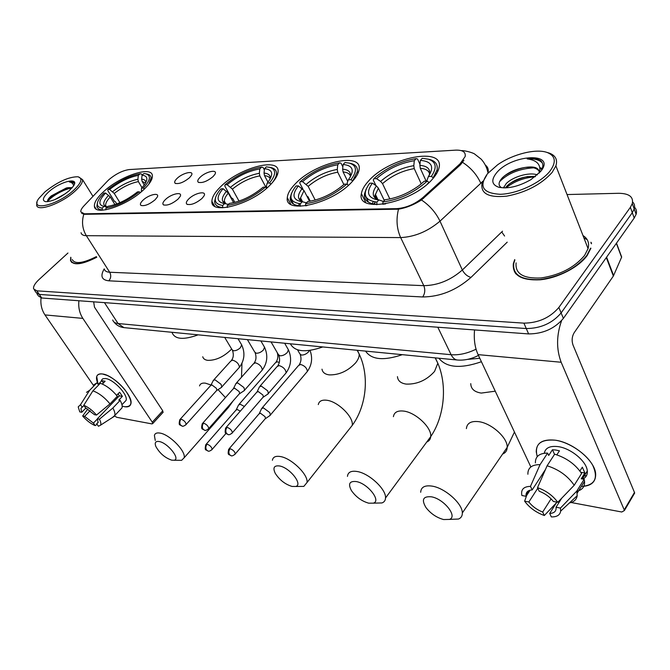 <?xml version="1.0" encoding="UTF-8"?>
<svg xmlns="http://www.w3.org/2000/svg" width="670" height="670" viewBox="0 0 670 670"><rect width="100%" height="100%" fill="white"/><g stroke="black" fill="none" stroke-linecap="round" stroke-linejoin="round"><path stroke-width="1" d="M220.464 186.871C214.819 192.407 211.963 197.223 211.896 201.318C210.397 215.539 251.92 204.317 270.219 184.937C275.194 179.862 277.816 175.456 278.075 171.713C279.817 156.763 238.889 168.011 220.464 186.871M295.177 183.965C290.278 189.024 287.648 193.58 287.304 197.625C284.13 214.944 332.755 203.663 352.068 181.754C356.239 177.257 358.584 173.203 359.112 169.602C362.654 151.261 314.607 162.743 295.177 183.965M368.492 181.118C364.363 185.607 362.001 189.769 361.398 193.605C356.021 214.241 412.645 203.253 432.879 178.614C436.212 174.786 438.247 171.227 438.992 167.944C444.905 145.943 388.793 157.375 368.492 181.118M103.884 191.402C97.267 197.449 94.11 202.399 94.411 206.26C94.537 216.351 126.915 205.774 143.497 189.861C149.577 184.149 152.542 179.485 152.392 175.875C152.392 165.373 120.575 175.825 103.884 191.402M155.021 199.853C149.284 204.459 144.611 206.31 140.985 205.422C139.787 204.417 140.457 202.675 143.011 200.196C148.849 194.518 160.147 192.055 157.207 197.164L155.021 199.853M177.969 199.191C172.081 203.948 167.249 205.832 163.463 204.844C162.24 203.806 162.894 202.038 165.423 199.551C171.403 193.63 183.287 191.218 180.029 196.653L177.969 199.191M201.946 198.504C195.908 203.412 190.908 205.33 186.955 204.241C185.707 203.161 186.335 201.369 188.831 198.881C194.97 192.692 207.482 190.347 203.873 196.134L201.946 198.504M189.459 177.768C183.614 182.433 178.857 184.275 175.188 183.295C174.108 182.315 174.744 180.674 177.106 178.371C182.877 172.701 194.526 170.197 191.436 175.347L189.459 177.768M213.035 176.629C207.03 181.444 202.122 183.312 198.286 182.24C197.189 181.218 197.801 179.56 200.137 177.257C206.05 171.344 218.303 168.882 214.886 174.359L213.035 176.629M107.476 181.084L109.151 179.46C116.061 173.764 122.778 170.465 129.302 169.56L455.692 150.147C462.719 149.929 465.876 152.056 465.164 156.529L460.114 163.748L423.063 197.424C414.856 204.241 406.003 207.993 396.523 208.663L84.378 213.814L80.794 211.888C80.601 210.33 81.673 208.311 84.001 205.824L107.476 181.084M479.787 358.283L467.375 359.396M70.744 257.263L70.517 260.563C73.382 265.764 82.134 264.658 96.773 257.247M514.694 259.608L513.354 263.586C512.215 275.219 521.134 280.63 540.112 279.8C557.842 278.109 578.788 267.305 587.213 255.471L590.915 248.185M515.305 272.489L515.398 273.31M514.485 271.961L514.501 271.099M36.842 293.619L38.5 296.04L41.741 298.008L528.622 333.92C543.018 333.853 554.609 328.677 563.386 318.384L634.214 218.026L632.287 212.692L634.205 208.965C635.034 206.167 634.515 203.831 632.639 201.955C634.515 203.831 635.034 206.167 634.205 208.965L632.287 212.692L561.125 312.94L632.287 212.692L630.361 207.332L632.287 203.613C633.636 196.88 629.113 193.437 618.712 193.295L567.038 194.551M528.622 333.92L526.268 328.543C540.682 328.434 552.306 323.233 561.125 312.94C552.306 323.233 540.682 328.434 526.268 328.543L39.296 294.423L526.268 328.543L523.898 323.141C538.337 322.982 549.986 317.756 558.847 307.471L630.361 207.332M36.063 292.48L39.296 294.423L36.063 292.48L34.396 290.035M463.925 160.247L460.533 164.728L421.489 199.978C413.993 204.769 406.33 207.842 398.499 209.182L84.696 214.308L81.715 213.42M67.963 253.009L39.095 279.474C34.932 283.385 33.106 286.526 33.617 288.904L36.842 290.83L523.898 323.141M591.443 242.925L590.915 242.264M634.214 218.026L636.115 214.299C636.936 211.502 636.416 209.166 634.557 207.273M124.654 406.732L122.174 406.079L124.654 406.732C132.844 406.966 132.978 401.372 125.055 389.94C119.679 383.357 113.741 378.525 107.259 375.46L102.435 373.969C113.666 374.949 134.025 396.732 130.767 404.169C130.005 406.414 127.97 407.268 124.654 406.732M97.954 383.818C95.031 376.833 96.53 373.55 102.435 373.969C99.369 373.559 97.46 374.388 96.715 376.44L97.954 383.818M41.046 297.924C40.368 304.289 41.682 309.95 44.974 314.917L93.373 385.334M78.909 300.746C78.223 307.363 79.546 313.242 82.862 318.392L152.283 422.201L162.76 410.819L94.47 307.145L93.674 301.843M114.595 415.986L116.739 417.301L151.914 423.901L152.727 423.566L152.283 422.201M162.76 410.819L162.885 412.502M97.41 418.951L93.423 423.113L84.638 416.363L90.174 410.635M85.919 408.005L81.765 412.276L80.903 408.415L83.943 405.543M118.272 396.933L117.166 396.422M101.354 380.342L102.803 378.759L105.533 378.542C113.707 379.304 128.405 395.057 126.035 400.442L124.402 402.168M93.834 384.865L97.016 382.771L98.163 384.446L101.823 380.711L105.123 381.213L102.351 384.052M118.104 393.793L119.31 395.844L97.334 418.809L99.386 419.202L112.845 408.038L120.139 400.384L118.774 400.149L122.401 396.364L119.603 392.226L116.614 395.35M100.307 383.282C106.27 385.426 111.949 389.747 117.334 396.246L110.006 403.893L96.497 415.065L94.453 414.68L85.551 407.846L83.767 405.291L92.912 390.845L100.307 383.282M120.139 400.384C121.898 403.541 122.518 406.028 122.024 407.854L120.173 409.797M97.016 382.771L89.629 390.3L80.492 404.697L82.284 407.243M86.489 392.36L89.629 390.3M92.912 390.845C98.875 393.03 104.57 397.377 110.006 403.893M112.845 408.038C114.62 411.196 115.265 413.675 114.788 415.484L112.384 417.552M81.765 412.276L79.78 411.908L78.214 406.883L80.492 404.697M83.767 405.291C88.172 407.075 92.41 410.333 96.497 415.065M99.386 419.202C100.843 421.891 101.229 423.884 100.542 425.174L98.457 426.271L96.698 423.767L98.239 422.159M97.334 418.809L98.163 422.552L96.698 423.767M93.423 423.113L95.174 425.609L97.1 424.336M95.174 425.609C90.827 423.809 86.656 420.593 82.653 415.978L84.638 416.363M87.812 409.01L82.653 415.978M101.823 380.711L103.381 382.997M119.31 395.844L122.401 396.364M73.273 190.615C81.539 182.843 83.08 178.228 77.888 176.763C68.65 176.805 57.704 181.805 45.057 191.771L38.751 198.546C28.952 211.77 56.757 205.69 73.273 190.615M37.043 202.399L36.674 205.162C37.16 212.222 61.255 203.697 74.563 191.553C80.157 186.511 82.82 182.542 82.544 179.635L78.348 176.855M54.572 199.735L65.61 193.555M72.193 187.692L68.055 187.675L71.958 187.96M49.019 191.603C42.88 197.265 41.775 200.623 45.686 201.678C52.377 201.519 60.174 197.893 69.102 190.783L73.231 186.352C80.425 176.637 60.66 181.093 49.019 191.603M68.055 187.675L66.322 187.994L51.314 195.875C48.265 198.546 47.076 200.481 47.754 201.662M74.337 183.463C73.993 181.955 72.31 181.436 69.278 181.913C71.891 182.441 73.323 183.748 73.558 185.858M70.894 257.489L70.769 260.421C73.591 265.563 82.243 264.474 96.715 257.154M72.243 259.558C74.856 264.357 82.896 263.377 96.371 256.61M69.278 181.913L74.253 183.128M47.671 201.528C50.828 196.72 63.918 189.049 71.874 188.052M47.738 200.079L50.568 197.323C56.062 192.868 62.302 189.669 69.27 187.717L66.322 187.994M171.713 460.164L174.058 460.248C180.816 459.327 167.793 442.853 159.184 441.522C155.507 441.011 154.41 442.677 155.876 446.53C159.644 453.255 164.921 457.803 171.713 460.164M155.256 440.475L154.402 435.441C154.963 433.314 156.847 432.527 160.055 433.096C169.719 434.503 186.151 451.413 184.133 457.803L181.612 460.324L178.58 460.29M114.947 204.61L110.282 197.014L105.6 193.052C98.549 200.565 98.004 205.012 103.959 206.394L102.259 208.136L102.25 210.196M116.789 203.948L115.567 201.946L114.319 201.176L107.795 190.565L107.912 189.543C118.858 180.975 129.603 175.708 140.131 173.748L141.512 174.049L142.149 175.121M148.866 184.108L151.127 177.818C150.917 175.774 149.502 174.502 146.881 174.016L145.817 173.798M97.426 202.834L96.89 206.243C97.225 208.362 98.951 209.584 102.066 209.903M144.477 188.94L143.305 188.102C150.658 180.079 151.345 175.28 145.365 173.706L143.883 173.547L142.073 175.188L141.655 179.125L142.141 181.436L144.259 184.995M140.357 192.583L139.285 191.804C127.861 200.833 116.756 206.243 105.969 208.052L105.776 209.802M105.6 193.052L103.925 193.119L100.148 197.424C95.785 203.663 96.488 207.239 102.259 208.136M143.305 188.102L141.521 188.178L143.891 185.473C148.38 179.284 147.777 175.858 142.073 175.188M105.969 208.052L107.87 206.327C117.468 204.652 127.342 199.836 137.492 191.871L139.285 191.804M141.345 191.762L141.521 188.178M104.151 206.41L107.158 206.971C102.158 205.656 102.661 201.745 108.657 195.263M172.073 332.563C174.811 339.405 183.505 340.159 198.144 334.841M140.131 173.748L138.322 175.389C128.933 177.181 119.352 181.871 109.579 189.476L107.912 189.543M141.998 187.675L138.389 181.612L137.903 179.309L138.322 175.389M109.579 189.476L114.252 193.421L119.913 202.667M292.045 486.445L295.637 486.479C303.351 484.896 289.825 467.601 279.491 465.96C274.038 465.323 272.631 467.786 275.261 473.355C279.516 479.946 285.11 484.31 292.045 486.445M272.389 460.298C272.95 456.99 275.63 455.742 280.437 456.555C291.567 458.272 308.418 474.729 307.028 482.492L303.828 486.395L299.055 486.445M233.621 202.683L228.311 193.119L223.043 188.689C216.268 196.762 216.485 201.678 223.696 203.445L224.643 203.563L222.683 205.489L222.666 207.809M234.869 202.382L232.817 198.68L231.376 197.826L224.768 185.942L225.053 184.786C236.652 175.239 248.855 169.343 261.652 167.098L263.059 167.441L264.374 169.912M272.02 183.027C274.876 179.493 276.383 176.403 276.534 173.748C276.609 170.507 274.75 168.446 270.94 167.559L266.359 166.838L264.499 168.673L264.039 173.069L264.516 175.666L267.992 182.181M266.794 188.119L265.379 187.123C253.235 197.24 240.564 203.328 227.365 205.389L227.155 207.382L227.666 207.323M215.589 197.281L214.634 201.427C214.769 204.97 217.382 206.988 222.474 207.474M271.057 184.074L269.507 182.977C276.392 174.493 276.325 169.234 269.315 167.198M223.043 188.689L220.748 188.999C212.867 198.462 213.521 203.956 222.683 205.489M269.507 182.977L267.246 183.069C273.971 174.451 273.059 169.652 264.499 168.673M227.365 205.389L229.324 203.454C241.058 201.544 252.322 196.134 263.126 187.206L265.379 187.123M266.903 188.019L266.4 185.958L267.246 183.069M224.643 203.563L228.395 204.367M290.37 343.794C294.817 351.842 305.621 352.889 322.781 346.943M261.652 167.098L259.801 168.924C248.394 170.976 237.507 176.227 227.147 184.702L225.053 184.786M266.107 187.633L259.818 175.892L259.34 173.304L259.801 168.924M227.147 184.702L232.398 189.116L239.031 201.109M368.709 503.187L373.332 503.153C381.565 501.051 367.729 483.397 356.289 481.562C349.455 480.859 347.847 483.891 351.482 490.666C356.013 497.014 361.75 501.185 368.709 503.187M347.454 476.387C347.923 472.157 351.206 470.533 357.286 471.529C369.296 473.439 386.364 489.443 385.526 497.978C385.418 500.465 384.228 502.115 381.967 502.935L375.761 503.095M309.582 201.335L304.038 190.623L298.393 185.892C291.911 194.241 292.639 199.442 300.579 201.502L302.312 201.72L300.336 203.78L300.118 205.874M310.285 201.218L307.882 196.586L306.843 196.042M301.852 200.38L301.291 201.084M299.465 203.705L298.351 205.715M350.963 179.669L348.375 179.778C354.857 170.582 353.098 165.482 343.115 164.485L344.983 162.534L349.33 163.103C356.867 165.482 357.411 171.001 350.963 179.669L352.705 180.875L357.378 171.646C357.822 167.475 355.703 164.761 351.03 163.505L350.427 163.363M348.475 185.255L346.809 184.099C334.297 194.92 320.587 201.444 305.688 203.663L305.47 205.799L306.977 205.623M300.302 206.268L300.118 205.908C293.343 205.28 290.035 202.591 290.21 197.843L291.509 193.287M298.393 185.892L296.006 185.984C288.066 196.193 289.507 202.122 300.336 203.78M305.688 203.663L307.672 201.595C320.453 199.643 332.395 194.066 343.492 184.853L344.229 184.191L346.809 184.099M343.115 164.485L342.63 169.183L343.099 171.964L347.747 181.377M347.286 184.426L347.228 182.701L348.375 179.778M302.17 188.53C297.204 194.962 297.246 199.358 302.296 201.72L306.491 202.826M365.56 351.097C371.389 359.773 383.642 360.963 402.327 354.673M302.949 189.174L299.733 182.969L300.152 181.738C312.086 171.562 325.243 165.264 339.615 162.827L341.022 163.195L342.864 166.939M339.615 162.827L337.747 164.77C324.95 166.989 313.208 172.617 302.538 181.637L300.152 181.738M343.852 184.535L337.73 172.215L337.27 169.451L337.747 164.77M302.538 181.637L308.158 186.352L315.227 200.087M443.599 519.543L449.419 519.409C458.062 516.738 443.917 498.857 431.43 496.822C423.038 496.076 421.246 499.694 426.053 507.676C430.802 513.697 436.656 517.659 443.599 519.543M420.693 492.274C421.003 487.023 424.931 484.988 432.46 486.177C445.282 488.279 462.56 503.756 462.333 512.944C462.392 515.917 461.119 517.944 458.531 519.032L450.675 519.359M384.304 200.472L378.399 188.169L376.448 185.95L372.386 183.145C366.272 191.67 367.495 197.131 376.046 199.526L378.868 199.911L376.883 202.106L376.841 204.744M384.329 200.447L381.456 194.535M375.401 201.963L374.287 204.115M375.133 201.93L373.994 204.065M436.614 173.572L435.877 173.346M375.033 196.737L375.635 198.144M373.299 201.611L372.244 203.705M431.329 176.411L428.398 176.528C434.545 166.771 431.865 161.386 420.366 160.373L422.234 158.304L428.373 159.175C436.279 161.922 437.267 167.667 431.329 176.411L433.214 177.692L437.058 169.987C438.012 164.812 435.709 161.353 430.148 159.619L428.566 159.226M429.11 182.466L427.192 181.109C414.361 192.633 399.622 199.585 382.955 201.971L382.729 204.241L385.644 203.889M427.376 184.007L429.076 182.399M366.163 189.057L364.48 193.948C363.81 200.087 367.872 203.563 376.657 204.367M372.386 183.145L369.689 183.245C361.976 194.066 364.38 200.355 376.883 202.106M382.955 201.971L384.94 199.769C396.933 198.161 408.44 193.345 419.453 185.33L424.261 181.218L427.192 181.109M420.366 160.373L419.864 165.373L420.316 168.321L426.154 181.151M426.731 181.126L428.398 176.528M378.868 199.911L383.416 201.461M438.85 358.216C446.455 367.746 460.642 368.919 481.412 361.733M375.954 185.607L373.282 180.062L373.843 178.739L376.163 176.662C388.248 166.939 401.59 160.934 416.171 158.639L417.561 159.033L419.973 164.334M416.171 158.639L414.303 160.7C400.065 163.086 387.478 169.066 376.532 178.63L373.843 178.739M421.262 183.898L414.253 168.606L413.809 165.666L414.303 160.7M376.532 178.63L380.585 181.419L382.528 183.639L389.856 198.982M244.366 406.472L240.245 404.253L238.327 405.174M240.296 411.146L237.306 409.521L235.924 410.182L206.226 444.168M269.298 416.011L270.387 414.981L269.709 412.544L263.394 407.846L261.342 408.859M264.935 419.077L265.513 418.398L265.01 416.631L260.446 413.231L258.963 413.951L229.199 448.691M220.782 387.863L221.803 386.95L221.058 384.312L214.911 379.731L213.094 380.635M216.36 390.794L216.904 390.191L216.36 388.282L211.913 384.957L210.598 385.61L180.272 419.152M243.52 391.121L244.617 390.116L243.897 387.511L237.599 382.83L235.647 383.818M239.081 394.111L239.667 393.449L239.14 391.565L234.584 388.173L233.177 388.885L202.75 423.164M267.221 394.504L268.394 393.407L267.698 390.845L261.241 386.054L259.148 387.143M262.766 397.57L263.394 396.841L262.883 394.99L258.21 391.523L256.702 392.293L226.2 427.343M537.248 456.647C534.149 444.57 540.12 439.084 555.162 440.182C569.09 442.133 586.351 453.657 592.799 465.449C598.57 478.413 594.751 485.415 581.342 486.437C591.225 486.16 595.99 481.923 595.647 473.749C594.893 460.583 572.766 442.275 555.162 440.182C542.658 438.959 536.352 442.828 536.235 451.806L537.248 456.647M474.569 329.933C473.682 339.271 474.854 347.512 478.079 354.631L530.858 466.948M561.602 320.62C556.41 335.226 556.259 349.103 561.159 362.252L624.231 509.895L634.482 492.45L573.001 345.008C571.569 340.661 571.954 336.566 574.156 332.739L613.36 276.057L606.308 257.565M634.482 492.45L634.649 493.078L624.406 510.515L621.785 512.006L571.133 502.508M624.406 510.515L624.231 509.895M634.649 493.078L633.183 494.661M620.897 255.454L621.676 257.037L613.36 276.057M551.083 498.832L542.683 512.048C536.963 509.795 532.357 506.445 528.848 501.989L537.784 488.204M530.112 490.189L526.118 496.311L526.034 495.683C525.85 492.132 527.893 490.214 532.164 489.929L545.464 469.494M544.283 453.247C545.355 447.895 549.944 445.684 558.051 446.614C570.865 448.196 586.803 461.479 587.297 471.002C587.59 474.804 586.082 477.484 582.774 479.042M535.389 462.886C535.271 456.429 539.358 453.163 547.625 453.088L548.705 455.449L552.44 449.746L555.824 450.031L559.45 450.818L556.837 454.838M561.728 498.195L556.033 507.224L560.447 508.078L576.803 491.06L584.156 479.276L581.242 478.782L584.877 472.961L582.331 467.174L579.91 471.018M586.585 475.516L584.165 476.01M554.651 454.185C566.309 457.778 575.287 464.209 581.594 473.481L574.198 485.264L557.767 502.291L553.345 501.462C549.769 496.88 545.053 493.463 539.208 491.219L537.516 487.643L547.097 465.776L554.651 454.185M584.156 479.276L584.533 481.311C584.918 486.646 582.356 489.954 576.853 491.244M547.625 453.088L540.062 464.62L530.472 486.361L532.164 489.929M527.885 474.26C527.726 467.828 531.779 464.611 540.062 464.62M547.097 465.776C558.788 469.477 567.825 475.968 574.198 485.264M576.803 491.06L577.197 495.7C576.577 499.602 573.989 502.014 569.441 502.935M526.118 496.311L521.888 495.507C520.699 489.603 523.563 486.554 530.472 486.361M537.516 487.643C546.075 490.649 552.825 495.532 557.767 502.291M560.447 508.078L560.664 511.118C559.994 515.113 556.879 517.039 551.326 516.905L549.685 513.429L556.829 502.115M556.033 507.224L556.075 507.492C556.318 511.26 554.191 513.245 549.685 513.429M542.683 512.048L544.325 515.506L556.301 502.952M544.325 515.506C536 512.475 529.434 507.701 524.627 501.177L528.848 501.989M528.27 490.926L527.223 493.857M526.637 495.524L524.627 501.177M552.44 449.746L554.534 454.369M580.823 472.291L584.877 472.961M549.986 171.093C556.427 162.224 555.589 156.06 547.49 152.609C536.369 148.204 512.768 154.117 497.634 164.77L487.551 173.647C478.539 186.377 482.752 193.261 500.18 194.283C516.863 193.99 540.774 182.902 549.986 171.093M486.755 175.105L482.031 183.404C480.465 193.622 488.665 197.885 506.629 196.168C525.967 192.458 541.117 184.568 552.08 172.492L555.891 165.875C557.758 159.803 555.597 155.557 549.417 153.129L546.687 152.333M516.101 262.891C515.029 273.712 523.295 278.737 540.908 277.975C559.777 275.161 574.332 267.64 584.592 255.429L588.059 248.595C589.516 242.959 587.825 238.612 582.992 235.555M591.501 243.763L591.024 243.076M587.146 239.592L583.947 238.017M514.87 260.01L513.739 263.486C512.617 275.01 521.444 280.361 540.229 279.541C560.363 276.534 575.899 268.511 586.836 255.463L590.505 248.243L590.722 248.804M503.53 187.902L506.235 183.563C512.382 177.165 528.714 171.755 537.374 174.878M505.44 187.893L507.165 185.783C514.811 179.083 524.25 175.976 535.481 176.47M539.241 173.061C539.358 167.869 534.685 165.993 525.221 167.433C532.357 166.813 537.03 168.12 539.258 171.352M496.21 173.296C491.01 180.054 491.788 184.677 498.53 187.165C507.843 189.116 518.681 186.578 531.042 179.56L540.631 171.47C557.155 151.571 510.8 154.242 496.21 173.296M525.221 167.433C515.833 168.882 508.279 172.265 502.55 177.6C498.296 182.139 497.961 185.498 501.537 187.684M541.502 170.314C543.462 166.428 543.261 163.296 540.908 160.892C537.968 158.773 533.404 158.112 527.206 158.907C537.156 160.197 541.251 164.82 539.501 172.785M515.783 273.142L515.933 273.946M527.206 158.907C534.727 158.514 539.802 159.937 542.432 163.17M499.627 181.612C508.028 173.321 519.359 168.723 533.63 167.827M540.12 168.681L541.971 169.326M505.959 187.876C514.125 181.411 523.84 177.718 535.096 176.771M504.359 175.959C510.557 171.813 517.466 168.974 525.096 167.45M540.012 167.659L542.281 168.547M508.873 184.242C514.677 180.515 521.034 177.935 527.952 176.486M84.378 213.814L84.696 214.308M396.523 208.663L396.833 209.325M423.063 197.424L423.515 198.404M460.114 163.748L460.533 164.728M485.331 165.088C487.844 166.905 488.731 169.451 487.994 172.709L487.827 173.321M398.499 209.182C395.995 219.308 396.715 228.772 400.66 237.59L86.329 235.681C82.368 229.023 81.522 221.879 83.792 214.241M421.489 199.978C429.679 205.531 435.843 212.591 439.989 221.159C427.87 231.401 414.755 236.878 400.66 237.59L423.8 285.671C437.778 285.437 450.625 280.211 462.342 270.002L502.517 231.2M104.269 268.938C104.755 270.965 106.564 272.07 109.696 272.246L86.329 235.681C83.214 235.622 81.455 234.634 81.053 232.708M462.602 162.383C470.809 167.701 476.881 174.652 480.809 183.245L439.989 221.159L462.342 270.002C464.436 273.904 467.308 276.383 470.96 277.43C456.295 290.286 440.207 296.793 422.695 296.961L108.8 280.814C101.614 280.018 100.09 276.04 104.227 268.879M482.794 181.268L480.809 183.245M507.215 242.155L470.96 277.43M36.842 290.83L41.741 298.008M558.847 307.471L563.386 318.384M108.8 280.814C111.011 278.226 111.312 275.362 109.696 272.246L423.8 285.671C425.375 289.758 425.006 293.519 422.695 296.961M501.73 231.988L504.585 236.033M112.727 319.992C113.314 322.036 115.098 323.216 118.071 323.526L104.453 302.631M125.231 327.756L123.883 327.622L118.071 323.526L451.119 354.706L437.803 327.22M458.406 360.1L456.881 359.974C454.511 359.413 452.593 357.663 451.119 354.706C458.908 355.309 467.225 353.475 476.06 349.212M82.862 318.392L44.974 314.917M211.017 385.007L205.439 383.165C202.198 382.763 200.221 383.684 199.509 385.928M231.644 348.995L231.125 349.572C223.613 356.884 215.832 360.477 207.784 360.351C204.978 359.974 203.295 358.777 202.742 356.75M226.259 409.931L228.562 407.318L228.721 405.878M225.447 397.586L218.068 389.622M110.282 197.014C106.966 200.472 105.416 203.311 105.634 205.531L106.095 206.728M145.784 182.642C145.792 180.565 144.418 179.392 141.655 179.125M145.566 183.027L142.141 181.436M137.903 179.309C129.637 180.917 121.211 185.037 112.627 191.679M138.389 181.612C130.491 183.161 122.442 187.097 114.252 193.421M348.903 429.596L352.202 425.425C354.028 417.318 337.856 401.347 326.667 400.241C321.834 399.689 319.046 401.137 318.292 404.588M357.395 350.31L359.162 354.02C359.371 356.733 358.165 359.706 355.552 362.947C347.772 371.138 338.986 375.116 329.196 374.882C324.925 374.279 322.53 372.369 322.002 369.162M228.311 193.119C225.681 196.168 224.358 198.831 224.341 201.109L225.011 203.37M270.186 178.999C270.697 175.44 268.653 173.463 264.039 173.069M226.535 191.159C221.209 197.549 220.966 201.762 225.798 203.797M270.211 178.865C269.499 176.989 267.598 175.925 264.516 175.666M259.34 173.304C249.315 175.138 239.751 179.761 230.631 187.156M259.818 175.892C250.245 177.651 241.108 182.064 232.398 189.116M426.748 442.024C429.152 441.053 430.475 439.26 430.709 436.639C431.991 427.778 415.609 412.326 403.591 411.078C397.511 410.417 394.119 412.284 393.416 416.673M435.324 357.88L437.82 363.224L434.554 371.431C426.664 380.2 417.226 384.421 406.238 384.103C400.76 383.29 397.838 380.803 397.452 376.641M304.038 190.623L300.554 197.901L301.374 201.151M350.284 177.056C351.323 172.316 348.769 169.686 342.63 169.183M350.46 176.269C349.69 173.714 347.236 172.274 343.099 171.964M337.27 169.451C326.03 171.436 315.704 176.377 306.307 184.267M337.73 172.215C327.002 174.125 317.144 178.831 308.158 186.352M502.601 454.067C505.565 452.845 507.098 450.608 507.19 447.351C507.852 437.879 491.269 423.013 478.506 421.631C471.002 420.861 466.965 423.189 466.395 428.616M495.256 391.18L481.261 393.081C474.385 392.017 470.884 388.868 470.759 383.625M378.399 188.169L375.46 194.459L376.373 198.881M429.152 175.44C430.902 169.359 427.803 166.001 419.864 165.373M376.448 185.95C371.699 192.659 372.227 197.29 378.031 199.836L375.46 194.459C374.069 195.925 374.957 197.717 378.115 199.844M429.57 173.915C428.783 170.565 425.693 168.698 420.316 168.321M413.809 165.666C401.305 167.81 390.233 173.061 380.585 181.419M414.253 168.606C402.327 170.657 391.749 175.666 382.528 183.639M211.686 449.939L212.172 449.361C210.171 451.044 208.747 451.597 207.918 451.019L206.477 449.888C205.481 447.962 205.682 446.044 207.064 444.151L205.724 444.746C204.467 451.446 205.841 449.21 207.918 451.019L208.412 451.103M279.256 362.411L277.129 361.783L275.37 362.83L239.073 404.32M225.999 433.415L212.172 449.361C211.72 447.066 210.02 445.332 207.064 444.151M234.768 454.57L235.296 453.933C233.302 455.684 231.853 456.27 230.941 455.684L229.492 454.536C228.495 452.568 228.696 450.617 230.086 448.682L228.646 449.327C227.381 455.927 228.864 453.958 230.941 455.684L231.426 455.768M309.373 350.51L308.502 351.884C306.265 354.137 303.878 355.184 301.316 355.033L299.724 353.685L297.555 349.832M306.508 372.445L307.371 371.431C306.977 368.106 304.724 365.778 300.604 364.447L298.485 365.569L262.146 407.921M265.513 418.398L235.296 453.933C234.827 451.605 233.093 449.855 230.086 448.682M185.674 425.006L186.16 424.445C184.175 426.07 182.784 426.614 181.989 426.061L180.439 424.88C179.426 422.921 179.619 421.011 181.034 419.135L179.761 419.722C178.371 426.254 179.761 424.261 181.989 426.061L182.516 426.145M241.217 344.112L241.661 344.866L240.471 347.604C238.16 349.841 235.798 350.887 233.378 350.745L232.013 349.614L224.693 337.412M238.646 368.157L239.424 367.286C239.014 363.944 236.753 361.557 232.641 360.133L230.79 361.088L213.839 379.806M216.904 390.191L186.16 424.445C185.724 422.092 184.016 420.316 181.034 419.135M208.261 429.127L208.789 428.507C206.821 430.199 205.397 430.768 204.509 430.215L202.96 429.018C201.946 427.016 202.147 425.056 203.563 423.147L202.198 423.783C200.849 430.341 202.29 428.465 204.509 430.215L205.045 430.299M264.072 346.449L264.558 347.286L263.394 350.008C261.066 352.294 258.645 353.358 256.133 353.207L254.667 351.968L247.397 339.623M261.459 370.962L262.297 370.007C261.878 366.607 259.575 364.204 255.396 362.788L253.411 363.827L236.46 382.905M239.667 393.449L208.789 428.507C208.337 426.112 206.595 424.319 203.563 423.147M231.837 433.423L232.398 432.745C230.405 434.512 228.939 435.115 228.009 434.545L226.46 433.322C225.438 431.287 225.639 429.286 227.071 427.326L225.606 428.029C224.266 435.232 226.368 432.979 228.009 434.545L228.545 434.629M287.882 348.877L288.41 349.815L287.279 352.512C284.934 354.849 282.455 355.938 279.834 355.77L278.259 354.413L271.048 341.918M285.227 373.885L286.132 372.838C285.688 369.379 283.335 366.959 279.089 365.56L276.97 366.699L260.019 386.138M263.394 396.841L232.398 432.745C231.929 430.299 230.153 428.498 227.071 427.326M561.159 362.252L478.079 354.631M606.593 257.171L613.62 275.604M621.584 257.288L616.367 243.319M214.626 206.142L211.896 201.318M290.822 204.291L287.304 197.625M365.728 202.424L361.398 193.605M96.103 208.956L94.411 206.26M163.916 205.07L163.463 204.844M187.474 204.501L186.955 204.241M175.657 183.538L175.188 183.295M198.823 182.516L198.286 182.24M71.816 262.54L70.517 260.563M488.112 172.994L487.994 172.709C486.889 167.441 484.603 162.919 481.135 159.125L474.519 153.949C474.36 153.539 466.756 150.549 461.203 150.608M632.287 203.613L636.115 214.299M478.447 355.427C471.186 359.137 464 360.653 456.881 359.974L123.883 327.622C119.746 327.094 116.429 325.201 113.917 321.96M163.187 412.184L152.727 423.566M80.903 408.415L81.966 407.327M121.957 404.739L126.035 400.442M114.788 415.484L122.024 407.854M100.542 425.174L114.478 416.204M92.971 196.36L82.544 179.635M51.314 195.875L50.568 197.323M174.058 460.248L181.612 460.324M233.143 400.853L228.562 407.318L184.133 457.803M106.446 206.829L105.634 205.531L106.63 206.871M151.847 179.041L151.127 177.818M241.962 363.291L241.51 377.218M295.637 486.479L303.828 486.395M357.169 350.284L359.162 354.02C369.589 375.753 366.515 405.986 352.202 425.425L307.028 482.492M225.84 203.789L224.341 201.109C223.579 201.812 224.123 202.725 225.966 203.831M277.263 175.13L276.534 173.748M373.332 503.153L381.967 502.935M435.173 357.864L437.82 363.224C447.501 385.535 444.428 416.489 430.709 436.639L385.526 497.978M302.58 201.779L300.554 197.901C299.557 198.881 300.202 200.162 302.488 201.762M358.09 173.111L357.378 171.646M293.51 204.115L290.21 197.843M349.33 163.103L351.03 163.505M449.419 519.409L458.531 519.032M514.451 432.024L507.19 447.351L462.333 512.944M437.736 171.503L437.058 169.987M368.534 202.256L364.48 193.948M428.373 159.175L430.148 159.619M236.301 409.638L238.285 405.576M276.124 361.942C277.866 359.405 278.259 356.356 277.321 352.797M270.387 414.981L307.371 371.431C311.885 364.991 312.781 357.989 310.051 350.418M259.374 413.357L261.308 409.286M299.289 364.597C301.182 361.7 301.492 358.358 300.235 354.572M265.421 418.658L270.261 415.35M238.009 338.71L241.661 344.866C245.287 352.797 244.542 360.267 239.424 367.286L221.803 386.95M231.535 360.242C233.512 357.629 233.822 354.338 232.473 350.36M210.975 385.083L213.043 381.037M216.804 390.434L221.661 387.293M260.865 340.93L264.558 347.286C268.142 355.318 267.389 362.889 262.297 370.007L244.617 390.116M254.206 362.906C256.191 360.167 256.51 356.792 255.161 352.797M233.587 388.307L235.606 384.253M239.567 393.709L244.475 390.484M284.666 343.241L288.41 349.815C291.944 357.947 291.182 365.619 286.132 372.838L268.394 393.407M277.816 365.686C279.8 362.788 280.119 359.338 278.795 355.343M257.146 391.657L259.114 387.612M263.293 397.126L268.251 393.809M621.676 257.037L616.484 243.143M526.034 495.683L529.501 490.365M582.322 478.966L587.297 471.002M577.197 493.095L584.533 481.311M560.664 511.118L577.197 495.7M547.49 152.609L549.417 153.129M588.059 248.595L555.891 165.875M504.158 187.91L503.79 187.039M499.803 187.483L498.53 187.165"/></g></svg>

